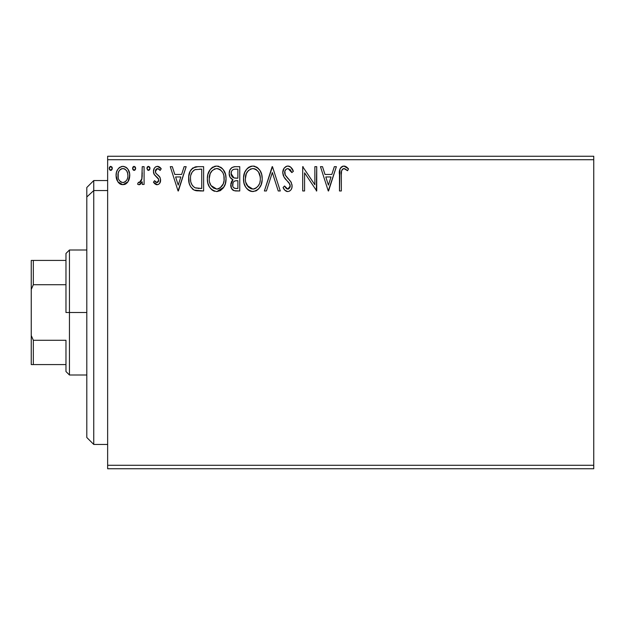 <?xml version="1.0" encoding="UTF-8"?>
<svg xmlns="http://www.w3.org/2000/svg" width="625" height="625" viewBox="0 0 625 625"><rect width="100%" height="100%" fill="white"/><g stroke="black" fill="none" stroke-linecap="round" stroke-linejoin="round"><path stroke-width="0.94" d="M107.641 468.75L593.75 468.75L107.641 468.75L107.641 159.719L593.75 159.719L593.75 465.281L107.641 465.281L107.641 468.75M593.75 156.25L107.641 156.25L107.641 465.281L593.75 465.281L593.75 468.75L593.75 159.719L107.641 159.719L107.641 156.25L593.75 156.25L593.75 159.719L593.75 156.25M127.945 181.797L129.336 178.789L129.664 173.914L128.094 169.469L125.914 167.195L122.906 166.352L119.891 167.203L117.719 169.477L116.445 172.359L116.078 176.336L117.047 180.359L118.828 182.992L121.398 184.539L124.406 184.539L126.984 182.977L127.945 181.805L129.766 175.5C129.812 170.453 127.523 167.406 122.906 166.352C118.289 167.414 116 170.461 116.055 175.5L117.867 181.812L122.906 184.742L127.945 181.797M142.227 166.664L144.094 166.664L142.227 166.664L141.797 179.336L140.82 181.609L139.594 182.523L138.445 182.242L137.555 184.133L138.781 184.719L140.086 184.453L142.227 181.812L142.227 184.43L144.094 184.43L144.094 166.664L144.094 184.43L144.094 166.664L142.227 166.664L141.938 178.734L139.281 182.562L138.445 182.242L137.555 184.133L138.977 184.742L142.227 181.812L142.227 184.43L144.094 184.43L142.227 184.43M157.055 184.742L158.609 184.32L159.766 183.188L160.578 179.375L159.57 176.633L155.758 173.086L155.453 170.398L156.234 169.109L157.602 168.539L159.102 169.148L160.164 170.406L161.234 168.758L159.625 167.047L157.391 166.352L155.68 166.82L154.406 168.078L153.445 171.484L154.281 174.602L158.625 179.336L158.633 180.984L157.719 182.32L156.18 182.367L154.539 180.688L153.445 182.211L154.977 183.898L157.055 184.742C159.469 184.242 160.656 182.688 160.609 180.078L160.016 177.344L155.758 173.086L155.312 171.391L157.602 168.539L160.164 170.406L161.234 168.758L157.391 166.352C154.742 166.922 153.43 168.633 153.445 171.484L154.062 174.234L158.297 178.555L158.742 180.172L156.938 182.562L154.539 180.688L153.445 182.211L157.461 184.719M197.969 166.664L192.852 167.953L190.188 171.25L188.766 176.375L189.188 183.195L190.555 186.641L193.773 189.898L196.992 190.82L203.617 190.969L203.617 166.664L197.969 166.664C191.484 167.547 188.375 171.5 188.656 178.516C188.375 183.5 190.203 187.359 194.148 190.094L203.617 190.969L203.617 166.664L203.617 190.969L199.938 190.969M231.906 167.539L234.898 166.664L239.758 166.664L234.273 166.695L231.93 167.523L229.945 169.914L229.164 173.562L230.094 177.297L233 179.781L230.852 183.492L231.477 188.359L234 190.672L239.758 190.969L239.758 166.664L239.758 190.969L239.758 166.664L234.898 166.664C231.102 167.25 229.188 169.555 229.164 173.562C229.148 176.469 230.422 178.539 233 179.781L230.727 184.953C230.758 188.781 232.625 190.789 236.32 190.969L239.758 190.969L236.32 190.969M266.414 190.969L264.375 190.969L272.172 166.664L264.375 190.969L266.414 190.969L272.328 172.531L278.234 190.969L280.273 190.969L272.477 166.664L280.273 190.969L272.477 166.664L264.375 190.969L266.414 190.969L272.328 172.531L278.234 190.969L280.273 190.969L278.234 190.969M314.859 166.664L314.859 184.75L302.703 166.664L302.703 190.969L304.578 190.969L304.578 172.844L316.727 190.969L316.727 166.664L314.859 166.664L316.727 166.664L314.859 166.664L314.859 184.75L302.703 166.664L302.703 190.969L304.578 190.969L304.578 172.844L316.727 190.969L316.727 166.664L316.336 190.969M341.344 174.805L341.555 171.055L342.703 168.984L344.578 168.633L347.562 170.719L348.516 168.852L346.516 166.922L343.922 166.047L341.414 166.922L339.961 169.172L339.477 190.969L341.344 190.969L341.344 174.805C340.781 171.828 341.648 169.734 343.938 168.539L347.562 170.719L348.516 168.852L343.922 166.047C340.211 167.305 338.727 170.148 339.477 174.562L339.477 190.969L341.344 190.969L341.352 173.859M334.328 166.664L336.359 166.664L328.57 190.969L336.359 166.664L334.328 166.664L331.828 174.453L325 174.453L322.5 166.664L320.469 166.664L328.258 190.969L336.359 166.664L334.328 166.664L331.828 174.453L325 174.453L322.5 166.664L320.469 166.664L328.258 190.969L320.469 166.664L322.5 166.664M287.898 166.047L285.703 166.656L284.062 168.266L282.766 172.625L283.969 176.945L289.953 184.359L290.102 187.109L288.844 188.844L286.664 188.789L284.539 185.984L283.078 187.484L284.883 190.227L287.766 191.594L289.656 191.062L291.07 189.695L291.867 187.883L292.055 184.961L290.766 181.625L285.25 175.039L284.844 171.195L286 169.328L288.031 168.539L290.453 170.008L291.836 172.586L293.359 171.352L290.688 167.094L287.898 166.047C284.508 166.781 282.797 168.977 282.766 172.625C283.031 175.75 284.375 178.367 286.805 180.469L289.109 182.883L290.242 186.023L287.797 189.102L284.539 185.984L283.078 187.484C283.938 189.773 285.5 191.148 287.766 191.594C290.695 190.969 292.141 189.07 292.109 185.922L291.156 182.227L285.25 175.039L284.633 172.656C284.672 170.312 285.805 168.938 288.031 168.539L291.836 172.586L293.359 171.352C292.547 168.383 290.727 166.617 287.898 166.047L288.398 166.07M262.195 178.711C262.281 171.789 259.156 167.57 252.82 166.047C246.484 167.625 243.383 171.883 243.5 178.828C243.375 185.844 246.531 190.094 252.969 191.594C259.258 189.938 262.336 185.648 262.195 178.711L261.672 174.391L259.938 170.406L256.945 167.266L253.367 166.062L250.656 166.359L247.047 168.734L244.711 172.414L243.531 177.734L244.016 183.195L245.75 187.234L248.781 190.391L251.867 191.523L255.938 190.938L258.719 188.844L261.109 184.836L262.164 179.805M226.047 178.711L225.523 174.391L223.156 169.516L220.797 167.266L216.672 166.047L212.547 167.297L210.203 169.578L207.867 174.492L207.352 178.828L207.867 183.195L209.609 187.234L212.641 190.391L216.82 191.594L220.367 190.633L223.266 188L225.273 183.953L226.047 178.719C226.141 171.789 223.008 167.57 216.672 166.047C210.344 167.625 207.234 171.883 207.352 178.828C207.234 185.844 210.383 190.094 216.82 191.594C223.109 189.938 226.188 185.648 226.047 178.711M184.133 166.664L186.164 166.664L178.375 190.969L186.164 166.664L184.133 166.664L181.633 174.453L174.805 174.453L172.305 166.664L170.273 166.664L178.062 190.969L186.164 166.664L184.133 166.664L181.633 174.453L174.805 174.453L172.305 166.664L170.273 166.664L178.062 190.969L170.273 166.664L172.305 166.664M150.016 168.383L149.633 167.039L148.461 166.352L147.289 167.047L146.898 168.383L147.789 170.219L148.812 170.359L149.633 169.719L150.016 168.383L148.461 166.352L146.898 168.383L148.461 170.406L150.016 168.383M135.688 168.383L135.297 167.039L134.125 166.352L132.961 167.047L132.57 168.383L133.453 170.219L134.477 170.359L135.297 169.719L135.688 168.383L134.125 166.352L132.57 168.383L134.125 170.406L135.688 168.383M112.312 168.383L111.93 167.039L110.758 166.352L109.586 167.047L109.195 168.383L110.078 170.219L111.102 170.359L111.93 169.719L112.312 168.383L110.758 166.352L109.195 168.383L110.758 170.406L112.312 168.383M341.344 190.969L339.477 190.969M339.484 173.383L339.531 172.219M339.539 172.094L339.633 170.906M339.664 170.656L339.75 170.031M340.031 168.977L340.398 168.156M340.859 167.477L341.414 166.922M342.531 166.273L343.102 166.117M344.609 166.102L345.289 166.281M348.516 168.852L347.562 170.719L346.414 169.75M345.492 169.078L343.477 168.594M341.555 171.055L342.117 169.617M341.523 171.227L341.453 171.789M341.484 171.516L341.352 173.844M328.422 185.109L325.797 176.953L331.031 176.953L328.422 185.109L325.797 176.953L331.031 176.953L328.422 185.109M304.578 190.969L302.703 190.969L302.703 166.664L303.133 166.664M288.406 166.078L288.898 166.164M289.391 166.32L290.281 166.789M291.828 168.367L292.945 170.383M293.359 171.352L291.836 172.586L291.227 171.258M289.891 169.375L290.453 170.008M286.727 168.844L285.664 169.664M285.5 169.867L285.164 170.406M284.648 172.289L284.672 173.273M284.93 174.328L285.555 175.578M286.188 176.484L286.664 177.086M287.484 178.023L288.344 178.922M289 179.586L289.625 180.266M291.367 182.656L290.766 181.625M292.055 186.922L291.867 187.867M291.859 187.906L291.078 189.688M291.07 189.695L289.656 191.062L287.766 191.594M286.93 191.5L285.859 191.039M285.305 190.633L284.883 190.234M283.078 187.484L284.539 185.984L284.82 186.516M286.664 188.789L285.281 187.281M287.203 189.023L288.336 189.047M290.109 187.078L290.172 185.18M286.805 180.469L284.594 177.906M283.461 175.922L283.086 174.875M282.789 173.188L282.781 172.039M283.484 169.258L284.055 168.281M284.086 168.242L286.742 166.195M286.828 166.172L287.32 166.078M292.516 169.508L292.258 169.047M290.211 186.57L290.102 187.109M262.164 179.836L262.07 180.875M261.68 183.047L261.422 183.953M261.109 184.836L260.633 185.953M260.609 186L258.719 188.836M257.07 190.281L255.938 190.938M249.555 190.828L250.789 191.297L249.547 190.82M248.789 190.391L247.742 189.602M247.102 188.977L245.742 187.219M244.727 185.297L244.398 184.477M243.953 182.961L243.625 181.039M243.5 178.828L243.531 177.734M243.625 176.617L243.797 175.484M244.328 173.422L244.703 172.445M245.75 170.43L246.352 169.578M247.047 168.742L248.078 167.75M248.688 167.297L249.477 166.836M250.672 166.352L251.703 166.125M253.938 166.117L254.961 166.344M257.18 167.43L258.586 168.664M259.305 169.508L259.914 170.375M260.203 170.836L261.672 174.391M256.945 167.266L256.477 166.977M252.445 168.555L252.883 168.539C257.938 169.797 260.414 173.195 260.328 178.719L260.234 177.016M253.75 168.594L255.531 169.164L253.75 168.594M256.531 169.805L258.664 172.25M260.047 175.82L260.328 178.719C260.445 184.297 257.961 187.758 252.883 189.102C247.789 187.812 245.281 184.391 245.367 178.836L245.391 179.711L245.367 178.836C245.25 173.227 247.758 169.789 252.883 168.539M259.375 183.891L257.875 186.453M245.469 180.586L245.391 179.711M247.156 185.539L252.883 189.102L253.758 189.031L251.156 188.828L248.484 187.172L245.789 182.32M250.32 169.117L251.141 168.797M246.336 173.641L248.563 170.328L246.75 172.742M245.781 175.328L245.367 178.836L246.328 173.656M254.102 188.961L255.102 188.625M255.422 188.477L253.758 189.031M258.578 185.469L256.18 188.023M258.594 185.445L258.938 184.836M260.227 180.484L259.922 182.219M235.734 190.961L235.164 190.906M233.375 190.414L232.961 190.164M232.93 190.141L232.453 189.742M232.086 189.344L231.469 188.352M231.234 187.805L230.805 186.148M231.25 182.086L232.398 180.312M232.125 179.336L231.328 178.789M230.641 178.094L230.109 177.32M229.734 176.562L229.391 175.516M229.164 173.562L229.188 172.93M229.242 172.32L229.953 169.906M230.047 169.711L230.594 168.836M232.453 180.258L231.969 180.812M231.797 176.273L232.727 177.273L231.211 174.961L231.352 171.75L231.039 173.562C231.211 170.578 232.781 169.109 235.758 169.156L237.891 169.156L237.891 178.195L233.969 177.906L236.945 178.195L233.969 177.906L231.039 173.562L231.141 174.656M235.273 188.438L235.953 188.477C233.719 188.375 232.602 187.188 232.594 184.906C232.695 182.078 234.141 180.672 236.937 180.688L237.891 180.688L237.891 188.477L235.25 188.438L233.406 187.531L234.367 188.211M232.594 184.906L232.766 186.297L233.039 182.727L232.594 184.906M236.937 180.688L235.211 180.852L237.891 180.688L237.891 188.477L235.953 188.477M234.391 181.148L235.211 180.852M233.484 181.969L233.188 182.422M233.32 177.641L232.727 177.273M233.203 169.547L234.344 169.25M231.352 171.75L231.719 170.961M233.406 187.531L232.766 186.297M233.039 182.727L233.711 181.688M226.016 179.828L225.93 180.875M224.961 184.844L223.875 187.086M223.859 187.109L216.82 191.594M214.625 191.297L213.422 190.828M212.617 190.383L211.602 189.602M210.961 188.977L209.594 187.211M208.562 185.258L208.258 184.477M207.805 182.953L207.477 181.055M207.477 176.648L207.648 175.484M208.18 173.422L208.555 172.445M209.57 170.484L210.188 169.602M210.898 168.734L211.93 167.75M212.539 167.297L213.328 166.836M214.531 166.352L215.555 166.125M217.773 166.117L218.812 166.344M221.031 167.422L222.453 168.68M224.055 170.836L224.805 172.297M225.023 172.844L225.523 174.398M210.188 173.641L212.414 170.328L210.609 172.742M216.297 168.555L216.734 168.539C221.789 169.797 224.273 173.195 224.18 178.719L224.086 177.016M217.172 168.555L218.461 168.789M224.086 180.492L224.18 178.719C224.297 184.297 221.812 187.758 216.734 189.102L213.438 188.055L211.008 185.539L216.734 189.102C211.641 187.812 209.133 184.391 209.227 178.836L209.25 179.711L209.227 178.836C209.102 173.227 211.609 169.789 216.734 168.539M209.32 180.586L209.25 179.711M214.172 169.117L215 168.797M209.633 175.328L209.227 178.836L210.188 173.656M223.898 175.82L224.086 180.484L223.227 183.891L223.773 182.211M220.391 169.805L222.516 172.25M216.734 189.102L217.617 189.031L216.734 189.102M217.953 188.961L218.953 188.625M219.281 188.477L217.617 189.031M223.227 183.891L220.039 188.023M222.445 185.445L222.789 184.836M196.992 190.82L196.133 190.695M195.766 190.625L194.844 190.375M193.406 189.695L192.781 189.258M192.703 189.195L192.289 188.836M189.805 185.094L189.539 184.391M189.477 184.195L188.922 181.922M188.789 180.93L188.719 180.203M188.688 177.406L188.758 176.398M189.117 174.242L189.852 171.992M190.188 171.25L189.758 172.227M190.195 171.227L190.703 170.32M190.734 170.273L191.312 169.438M192.016 168.648L192.852 167.953M192.055 168.617L192.859 167.945M194.781 167.062L195.469 166.891M195.82 166.828L196.898 166.703M191.656 172.938L190.938 174.891L192.266 171.891L194.734 169.781L193.797 170.312M195.031 169.664L201.742 169.156L201.742 188.477L195.141 187.797C191.82 185.703 190.281 182.609 190.523 178.516L190.578 179.891L190.523 178.516C190.297 174.719 191.695 171.805 194.734 169.781L195.945 169.43M196.445 188.172L195.781 188.016M199.156 188.453L197.797 188.359M190.742 181.25L190.578 179.891M192.117 185.109L191.039 182.586M194.523 187.5L192.492 185.68M192.258 171.898L191.148 174.188M178.227 185.109L175.602 176.953L180.836 176.953L178.227 185.109L175.602 176.953L180.836 176.953L178.227 185.109M156.477 184.68L155.938 184.5M155.414 184.219L154.992 183.906M154.648 183.609L154.164 183.117M153.445 182.211L154.539 180.688L154.766 181.016M155.203 181.57L155.922 182.211M156.547 182.508L157.344 182.5M158.289 181.734L158.625 181.008M158.641 180.953L158.664 179.469M158.516 179L158.297 178.555M157.422 177.539L156.945 177.133M156.938 177.125L156.422 176.727M154.062 174.234L153.586 172.898M153.742 173.469L153.523 172.539M153.484 172.195L153.461 171.031M153.492 170.594L153.969 168.867M155.258 167.125L156.945 166.383M157.391 166.352L157.781 166.375M158.336 166.469L160.594 167.883M161.234 168.758L160.164 170.406L159.68 169.742M158.711 168.867L157.102 168.602M155.906 169.492L155.344 171.836M155.312 171.391L155.758 173.086M155.875 173.266L156.273 173.719M156.703 174.109L158.406 175.438M160.414 181.711L160.156 182.469M159.766 183.18L158.625 184.312M160.57 180.898L160.602 180.492M159.625 167.047L157.977 166.398M158.711 179.75L158.742 180.172M148.461 170.406L146.898 168.383M147.117 167.352L147.781 166.555M149.641 167.047L149.922 167.672M140.555 184.148L139.547 184.664M139.883 182.422L138.445 182.242L139.281 182.562L138.445 182.242L137.555 184.133L138.781 184.719M141.633 179.945L142 178.352M142.109 177.211L142.188 175.688M142.188 175.68L142.203 174.883M142.219 174.156L142.227 172.633M133.453 170.219L132.664 169.117M132.781 167.352L133.445 166.555M126.227 183.648L125.148 184.281M121.383 184.539L120.156 184.031M119.883 183.859L119.406 183.508M117.867 181.812L118.32 182.422M117.086 180.445L116.516 178.945M116.469 178.766L116.156 177.18M116.445 172.367L116.148 173.922M116.742 171.43L117.094 170.609M117.125 170.547L117.711 169.492M118.656 168.242L119.461 167.508M121.336 166.562L122.078 166.406M123.297 166.375L122.508 166.375M123.703 166.406L125.922 167.203M126.508 167.625L127.344 168.445M127.648 168.828L128.062 169.422M128.094 169.469L128.797 170.773M129.125 171.586L129.547 173.133M129.547 173.148L129.672 173.93M129.766 175.5L129.734 176.336M129.664 177.141L128.922 180M128.766 180.344L128.43 181.008M119.414 170.461L120.68 169.227L122.906 168.539L121.727 168.719M118.195 177.852L118.203 173.141L117.922 175.484C117.836 171.727 119.5 169.406 122.906 168.539C126.32 169.406 127.984 171.727 127.891 175.484L127.617 173.141L127.891 175.484C127.977 179.258 126.312 181.617 122.906 182.562C119.508 181.609 117.844 179.25 117.922 175.484L117.992 176.695M121.734 182.367L120.695 181.836M119.789 180.992L119.023 179.914M120.656 169.242L120.211 169.586M124.078 168.711L122.906 168.539L125.141 169.227L126.727 170.953L126.211 170.203M125.141 169.227L124.547 168.898M122.906 182.562L123.516 182.508L122.906 182.562M124.383 182.258L123.5 182.516M125.891 181.156L125.141 181.828M126.719 180.039L126.336 180.617M110.086 170.219L109.297 169.117M109.414 167.352L110.398 166.406M111.852 166.938L112.219 167.672M112.227 167.68L111.93 167.039M255.531 169.164L256.172 169.539M258.547 172.07L260.234 176.977M236.195 178.188L235.445 178.148M235.078 178.117L234.336 178.008M232.305 170.18L233.047 169.625M235.758 169.156L237.891 169.156L237.891 178.195L236.945 178.195M210.984 172.086L211.562 171.258M219.383 169.164L220.023 169.539M223.219 173.609L223.773 175.266M211.008 185.539L209.641 182.32M199.734 169.156L201.742 169.156L201.742 188.477L200.516 188.477M118.203 173.141L119.086 170.953M120.68 169.227L121.742 168.711M126.727 170.953L127.617 173.141M127.891 175.484L127.875 176.078M127.625 177.852L127.336 178.766M120.68 181.82L119.805 181.008M93.75 190.555L93.75 180.555L93.75 190.555L107.641 190.555L93.75 190.555L93.75 444.445L93.75 190.555L86.805 196.969L93.75 190.555M86.805 187.5L86.805 196.969L86.805 187.5L93.75 180.555L107.641 180.555M86.805 437.5L86.805 196.969L86.805 437.5L93.75 444.445L107.641 444.445M65.969 260.414L65.969 312.5L69.445 312.5L69.445 250L69.445 312.5L86.805 312.5L69.445 312.5L69.445 375L69.445 312.5L65.969 312.5L65.969 253.469L65.969 260.414L31.25 260.414L31.25 289.477L33.336 284.719L65.969 284.719L33.336 284.719L33.336 260.414L33.336 284.719L31.25 289.477L31.25 260.414L65.969 260.414M65.969 340.281L65.969 371.531L65.969 340.281L33.336 340.281L31.25 335.523L31.25 289.477L31.25 364.586L65.969 364.586L33.336 364.586L33.336 340.281L33.336 364.586L31.25 364.586L31.25 335.523L33.336 340.281L65.969 340.281M65.969 253.469L69.445 250L86.805 250M86.805 375L69.445 375L65.969 371.531"/></g></svg>
